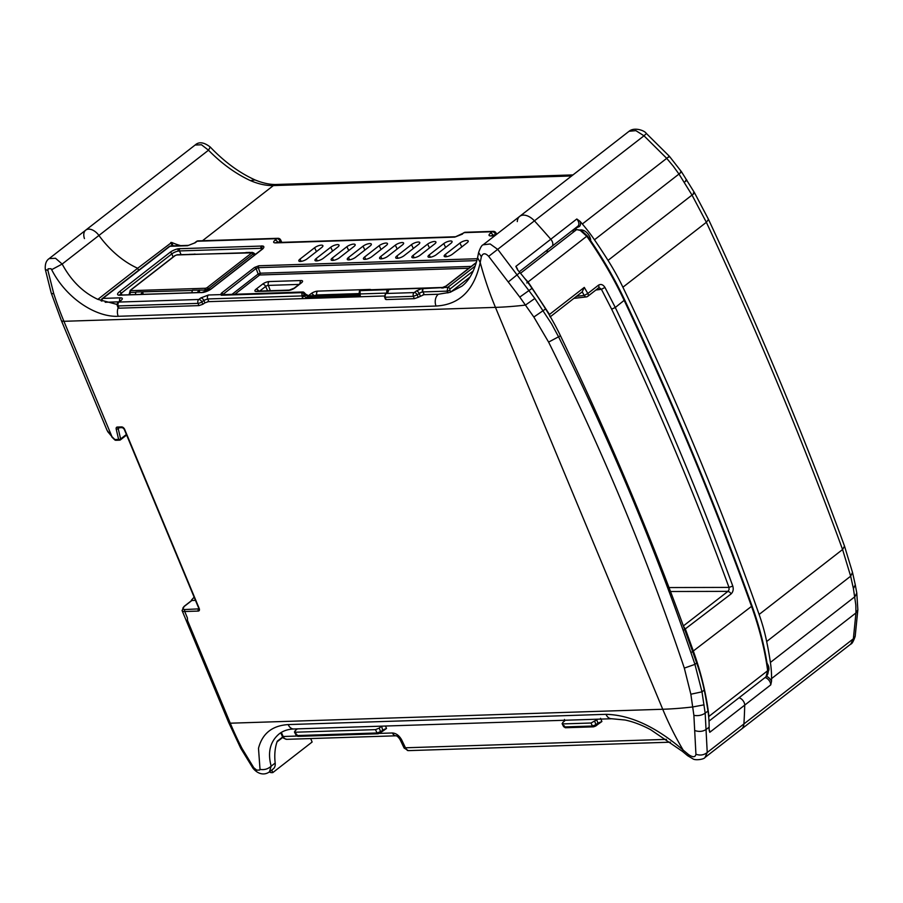 <?xml version="1.0" encoding="UTF-8"?>
<svg xmlns="http://www.w3.org/2000/svg" width="903" height="903" viewBox="0 0 903 903"><rect width="100%" height="100%" fill="white"/><g stroke="black" fill="none" stroke-linecap="round" stroke-linejoin="round"><path stroke-width="1.35" d="M194.134 597.165L191.549 599.998A1.163 0.711 -127.9 0 0 191.447 600.676M269.32 771.93A4.955 3.036 -127.9 0 0 271.6 772.641L272.808 772.596L271.747 770.056M310.677 738.552L312.122 742.018L272.808 772.596M101.892 301.15A2.923 2.111 -91.8 0 1 101.96 300.146A2.923 2.111 -91.8 0 1 102.931 298.396A2.923 1.783 -127.9 0 0 102.197 298.645A2.923 1.783 -127.9 0 0 101.836 299.119M117.3 305.553A2.923 0.948 -20.4 0 0 117.311 305.62A2.923 0.948 -20.4 0 0 118.203 305.948L119.038 308.183L198.953 305.609L198.028 303.374A2.923 0.835 -22.4 0 0 199.981 302.889A2.923 0.835 -22.4 0 0 201.866 301.895A2.923 1.783 -127.9 0 0 200.522 300.157A2.923 1.783 -127.9 0 0 198.818 299.48L118.993 302.053L120.946 300.53C122.921 298.814 122.785 297.911 120.539 297.832A2.923 2.111 88.2 0 0 119.568 299.582A2.923 2.111 88.2 0 0 119.614 301.252M303.205 298.6A3.623 2.212 52.1 0 1 302.257 297.222L301.749 292.651L221.303 295.247L220.727 294.604L208.446 294.999L200.771 297.956A2.923 1.783 52.1 0 1 202.486 298.633A2.923 1.783 52.1 0 1 203.818 300.372L201.866 301.895L202.848 304.266L198.953 305.609M359.699 295.71A1.75 1.072 52.1 0 1 359.383 295.789L306.444 297.493L308.284 296.06L305.666 295.349L304.029 293.667L304.029 294.841L301.636 295.936L207.701 298.961L203.818 300.372L204.902 302.855L208.796 301.512L207.701 298.961A2.923 2.111 -91.8 0 1 207.476 296.737A2.923 2.111 -91.8 0 1 208.446 294.999M280.844 241.914L281.759 242.354L280.844 241.914M129.942 294.75L130.19 292.47A1.75 1.264 -91.8 0 1 130.8 290.664L130.721 290.156A1.75 1.072 -127.9 0 0 130.28 290.314A1.75 1.072 -127.9 0 0 130.145 290.461M206.764 289.423L208.604 288.667A1.75 1.072 -127.9 0 0 207.859 287.955A1.75 1.072 -127.9 0 0 207.047 287.696L205.602 288.26A1.75 1.264 88.2 0 0 205.004 290.066L206.764 289.423M252.23 252.355A1.75 1.264 88.2 0 0 251.497 252.558L251.565 253.066A1.75 1.072 52.1 0 1 252.377 253.325A1.75 1.072 52.1 0 1 253.122 254.036L252.942 252.772M253.63 252.964L255.459 254.364M174.663 255.831A1.75 1.072 52.1 0 1 174.798 255.684A1.75 1.072 52.1 0 1 175.238 255.526L176.683 254.973A1.75 1.264 -91.8 0 1 177.428 254.759M253.54 252.806L177.259 254.759L174.798 255.684L130.28 290.314L129.027 294.784M235.017 294.164L259.68 274.975A1.75 1.264 88.2 0 0 260.29 273.203L258.145 274.027L232.139 294.254M254.454 267.48L258.89 265.764A1.862 1.343 -91.8 0 0 258.235 267.66L256.091 268.484A1.862 1.14 52.1 0 0 254.454 267.48L221.393 293.193A1.862 1.14 -127.9 0 1 223.03 294.209L223.459 294.536M221.393 293.193L220.727 294.604L222.544 294.75L256.091 268.484L258.145 274.027A1.75 1.072 -127.9 0 0 258.89 274.726A1.75 1.072 -127.9 0 0 259.68 274.975L468.905 268.225M418.236 297.313L424.184 294.57L423.033 291.917L421.046 292.335L417.209 294.852L418.236 297.313L414.342 298.667L413.371 296.331L417.209 294.852A2.799 1.716 -127.9 0 0 414.285 292.527L414.127 292.583A2.799 2.02 88.2 0 0 413.371 296.331L385.423 297.234A2.799 2.02 -91.8 0 1 386.179 293.486L386.168 293.43A2.799 1.716 -127.9 0 0 385.468 293.667A2.799 1.716 -127.9 0 0 385.4 293.735M423.078 288.057A1.862 1.343 88.2 0 0 422.333 288.283L422.412 291.962M387.477 293.091L388.798 289.366A1.862 1.343 -91.8 0 1 389.419 289.129L424.218 288.046A1.862 1.343 -91.8 0 0 423.293 288.61L422.469 288.362M447.911 292.933L447.12 291.138A2.043 0.621 -23.6 0 0 448.486 290.777A2.043 0.621 -23.6 0 0 449.796 290.055L450.676 292.075M169.177 246.542A2.923 1.783 52.1 0 1 169.911 246.293A2.923 2.111 -91.8 0 1 170.87 245.932A2.923 2.923 0 0 0 169.177 246.542L102.197 298.645A2.923 2.923 0 0 0 101.08 300.834M475.192 266.058L447.843 287.335L423.293 288.61A2.799 2.02 -91.8 0 0 423.033 291.917L447.12 291.138L447.843 287.335A2.043 1.253 -127.9 0 1 449.039 287.809A2.043 1.253 -127.9 0 1 449.976 289.028L449.796 290.055M385.423 297.234L384.52 296.839L386.292 299.57L414.342 298.667M386.292 299.57L385.412 299.243L386.292 299.57M443.486 287.888L441.657 288.023M443.113 287.481L446.398 285.946A1.862 1.14 -127.9 0 0 445.924 286.104L445.924 286.104A1.862 1.14 -127.9 0 0 445.901 286.127M390.13 289.581L360.015 290.653A1.862 0.88 -144.9 0 0 359.473 290.879L359.473 290.879A1.862 0.88 -144.9 0 0 359.462 290.901L359.101 293.656A1.862 0.711 -19.1 0 0 359.699 293.96L386.202 293.103M388.222 289.208A1.862 1.343 88.2 0 0 387.263 289.773A2.799 2.02 88.2 0 0 386.845 292.606M389.419 289.129L360.952 290.077A1.862 1.343 -91.8 0 0 360.015 290.653L360.184 295.36A3.623 2.212 52.1 0 1 360.399 296.76M303.645 292.414A1.862 1.343 88.2 0 0 302.742 291.985A1.862 1.862 0 0 1 304.142 292.549A1.862 0.858 -44.1 0 1 304.029 293.667L301.749 292.651A1.862 1.343 88.2 0 1 302.742 291.985L222.443 294.683M221.303 295.247L223.199 295.01M491.616 235.593L491.785 235.581A2.923 2.111 -91.8 0 1 491.785 235.581A2.923 2.111 -91.8 0 0 490.814 235.954C488.568 235.864 488.433 234.961 490.408 233.245L492.361 231.732A2.923 1.783 52.1 0 1 494.076 232.41A2.923 1.783 52.1 0 1 495.42 234.148A2.923 0.926 -24.8 0 0 496.097 233.143A2.923 0.926 -24.8 0 0 496.074 233.053A2.923 2.923 0 0 0 493.331 231.36A2.923 2.111 88.2 0 0 492.361 231.732L464.413 232.624A2.923 2.111 -91.8 0 1 465.384 232.263A2.923 2.923 0 0 0 463.679 232.872A2.923 1.783 52.1 0 1 464.413 232.624L454.785 237.117L275.426 242.896C273.191 242.805 273.056 241.902 275.031 240.198L276.984 238.674A2.923 1.783 52.1 0 1 278.688 239.351A2.923 1.783 52.1 0 1 280.032 241.09A2.923 0.926 -24.8 0 0 280.72 240.085A2.923 0.926 -24.8 0 0 280.698 239.995L281.725 242.23M195.195 242.772L197.147 241.248A2.923 2.111 -91.8 0 1 198.118 240.875A2.923 2.923 0 0 0 196.425 241.496L194.472 243.009A2.923 1.783 -127.9 0 1 195.195 242.772L187.519 245.729L169.911 246.293L102.931 298.396L120.539 297.832M300.022 259.082L314.583 247.749A5.147 1.659 -22.6 0 1 319.617 245.402A5.147 1.659 -22.6 0 1 322.902 245.706A5.147 1.659 -22.6 0 1 321.694 247.524L307.133 258.856A5.147 1.659 157.4 0 1 302.223 261.159A5.147 1.659 157.4 0 1 298.848 260.99A5.147 1.659 157.4 0 1 300.022 259.082L301.139 261.385M332.315 258.044L346.876 246.711A5.147 1.659 -22.6 0 1 351.922 244.363A5.147 1.659 -22.6 0 1 355.195 244.668A5.147 1.659 -22.6 0 1 353.987 246.485L339.426 257.806A5.147 1.659 157.4 0 1 334.528 260.12A5.147 1.659 157.4 0 1 331.153 259.94A5.147 1.659 157.4 0 1 332.315 258.044L333.444 260.346M380.761 256.475L395.322 245.153A5.147 1.659 -22.6 0 1 400.368 242.805A5.147 1.659 -22.6 0 1 403.641 243.11A5.147 1.659 -22.6 0 1 402.433 244.916L387.872 256.249A5.147 1.659 157.4 0 1 382.974 258.563A5.147 1.659 157.4 0 1 379.599 258.382A5.147 1.659 157.4 0 1 380.761 256.475L381.89 258.789M348.468 257.513L363.029 246.192A5.147 1.659 -22.6 0 1 368.063 243.844A5.147 1.659 -22.6 0 1 371.347 244.149A5.147 1.659 -22.6 0 1 370.14 245.966L355.579 257.287A5.147 1.659 157.4 0 1 350.669 259.601A5.147 1.659 157.4 0 1 347.294 259.421A5.147 1.659 157.4 0 1 348.468 257.513L349.585 259.827M364.609 256.994L379.17 245.672A5.147 1.659 -22.6 0 1 384.215 243.325A5.147 1.659 -22.6 0 1 387.5 243.629A5.147 1.659 -22.6 0 1 386.292 245.447L371.731 256.768A5.147 1.659 157.4 0 1 366.821 259.082A5.147 1.659 157.4 0 1 363.446 258.901A5.147 1.659 157.4 0 1 364.609 256.994L365.738 259.308M396.914 255.955L411.475 244.634A5.147 1.659 -22.6 0 1 416.509 242.286A5.147 1.659 -22.6 0 1 419.793 242.58A5.147 1.659 -22.6 0 1 418.586 244.397L404.025 255.73A5.147 1.659 157.4 0 1 399.115 258.044A5.147 1.659 157.4 0 1 395.74 257.863A5.147 1.659 157.4 0 1 396.914 255.955L398.031 258.269M413.055 255.436L427.616 244.115A5.147 1.659 -22.6 0 1 432.661 241.756A5.147 1.659 -22.6 0 1 435.946 242.06A5.147 1.659 -22.6 0 1 434.738 243.878L420.177 255.21A5.147 1.659 157.4 0 1 415.267 257.524A5.147 1.659 157.4 0 1 411.892 257.344A5.147 1.659 157.4 0 1 413.055 255.436L414.184 257.739M429.207 254.917L443.768 243.584A5.147 1.659 -22.6 0 1 448.814 241.236A5.147 1.659 -22.6 0 1 452.087 241.541A5.147 1.659 -22.6 0 1 450.879 243.358L436.318 254.68A5.147 1.659 157.4 0 1 431.42 256.994A5.147 1.659 157.4 0 1 428.045 256.824A5.147 1.659 157.4 0 1 429.207 254.917L430.336 257.22M445.36 254.398L459.92 243.065A5.147 1.659 -22.6 0 1 464.955 240.717A5.147 1.659 -22.6 0 1 468.239 241.022A5.147 1.659 -22.6 0 1 467.032 242.839L452.471 254.161A5.147 1.659 157.4 0 1 447.561 256.475A5.147 1.659 157.4 0 1 444.186 256.305A5.147 1.659 157.4 0 1 445.36 254.398L446.477 256.7M316.163 258.563L330.724 247.23A5.147 1.659 -22.6 0 1 335.769 244.882A5.147 1.659 -22.6 0 1 339.054 245.187A5.147 1.659 -22.6 0 1 337.846 247.004L323.285 258.326A5.147 1.659 157.4 0 1 318.375 260.64A5.147 1.659 157.4 0 1 315 260.47A5.147 1.659 157.4 0 1 316.163 258.563L317.292 260.865M169.99 252.4A7.585 2.438 157.4 0 1 178.354 248.743L262.784 246.011A7.585 2.438 157.4 0 1 262.039 249.431L211.449 288.791A7.585 2.438 157.4 0 1 202.904 292.482L118.767 295.202A7.585 2.438 157.4 0 1 119.399 291.759L169.99 252.4A1.75 1.072 52.1 0 1 171.039 252.817A1.75 1.072 52.1 0 1 171.841 253.89L173.128 256.983M308.07 295.947L307.359 295.981L308.07 295.947M305.282 294.107A1.862 0.858 135.9 0 1 305.778 294.231L305.778 294.231A1.862 0.858 135.9 0 1 305.666 295.349L302.257 297.222M195.15 254.183L189.359 254.364M193.614 254.228L195.059 254.048M245.887 252.547L250.131 252.4M135.281 294.581L135.935 292.019L192.384 290.473M191.797 292.753L192.452 290.19L205.004 290.066L205.602 291.68M143.205 294.322L142.719 292.075M142.685 291.793L140.721 294.401M199.213 289.976L197.238 292.583M199.721 292.504L199.247 290.247M262.615 248.618A5.836 1.874 157.4 0 0 262.039 248.37A1.75 1.513 -77.2 0 1 262.784 246.011M178.354 248.743A1.75 0.926 79.5 0 0 178.275 251.079A5.836 1.874 157.4 0 0 175.6 251.847A5.836 1.874 157.4 0 0 171.841 253.89L121.25 293.249A1.75 1.072 -127.9 0 0 120.438 292.177A1.75 1.072 -127.9 0 0 119.399 291.759M119.873 295.304A1.75 1.264 -91.8 0 1 120.494 295.055L119.738 295.01A1.75 1.49 100.7 0 0 118.767 295.202M202.904 292.482A1.75 0.959 -99.7 0 1 203.243 292.29A1.75 0.959 -99.7 0 1 203.604 292.346M202.848 304.266L204.902 302.855M296.692 734.331L297.651 736.317L298.6 736.148M378.718 733.563L377.059 732.976L380.558 731.622L379.271 728.089L375.467 729.635L377.059 732.976L296.873 735.561L295.281 732.22L375.467 729.635M381.653 726.159L382.567 730.064L379.982 733.078M564.465 719.454L564.68 720.887L562.716 722.513L562.941 723.913L591.002 723.01L592.447 726.035L595.946 724.68L595.359 726.136M564.206 725.707L565.154 727.694L566.102 727.525M562.095 723.619L564.386 726.938L592.447 726.035L594.095 726.622M399.995 739.354A5.836 1.851 -25.6 0 0 400.04 739.534L404.126 748.056L405.458 747.786L407.343 750.427L408.359 750.63L670.477 742.187M591.002 723.01L596.736 719.849L597.944 723.122L601.883 721.531L600.574 718.291M601.883 721.531L597.775 724.443A1.75 1.072 52.1 0 1 597.436 724.59M385.502 726.035L386.507 728.473L382.387 731.396A1.75 1.072 52.1 0 1 382.048 731.532M297.956 736.363L296.139 735.313L294.423 731.927L295.281 732.22L295.055 730.809L297.335 728.868M596.736 719.849L597.741 719.183M595.788 726.001L597.775 724.454A1.75 1.072 52.1 0 0 597.989 724.161A1.75 1.072 52.1 0 0 597.944 723.122L595.946 724.68L594.772 721.474M381.235 726.463L379.271 728.089M378.176 733.778L382.387 731.396A1.75 1.072 52.1 0 0 382.612 731.103A1.75 1.072 52.1 0 0 382.567 730.064L386.507 728.473M396.18 735.787L396.09 735.787C397.241 736.024 398.562 737.277 400.052 739.534A5.836 1.851 -25.6 0 0 400.052 739.534A5.836 1.851 -25.6 0 0 401.745 740.02L405.458 747.786L666.47 739.365M107.615 431.499L111.961 436.702L107.051 430.325L61.302 320.418A8.759 2.822 157.4 0 1 61.235 320.193M191.334 600.879A1.456 0.892 52.1 0 1 191.526 600.608A1.456 0.892 52.1 0 1 191.887 600.484L195.466 600.371M45.308 269.387L51.2 292.956A8.759 2.235 162.2 0 0 53.751 293.689L47.938 270.55L45.319 269.387C44.913 264.127 46.2 260.538 49.168 258.597L55.535 258.281L62.16 264.06C71.145 280.72 83.053 292.493 97.874 299.367L117.142 304.458M97.874 299.367L137.674 268.259L138.554 270.369L137.674 268.259A70.028 42.915 52.1 0 1 98.924 235.446A70.028 42.915 -127.9 0 0 137.674 268.259L171.66 242.433A70.028 42.915 52.1 0 0 180.645 245.616M182.045 610.405A8.759 2.822 -22.6 0 0 182.101 610.62A8.759 2.822 -22.6 0 0 184.72 611.512L187.395 617.934L187.508 620.463L230.276 723.201A291.793 210.602 88.2 0 0 242.106 748.576L253.788 767.753L256.779 770.146L259.692 770.045L260.019 769.367C264.274 770.135 267.988 769.063 271.16 766.173C267.502 752.515 270.042 741.86 278.801 734.207L279.772 733.439C283.644 730.64 288.339 729.161 293.859 728.981A8.759 6.321 -91.8 0 1 293.859 728.981A8.759 6.321 -91.8 0 1 292.03 728.665A8.759 6.321 -91.8 0 1 288.181 724.578L605.992 714.329C630.317 714.905 656.041 726.825 683.176 750.111L688.583 754.615C692.894 757.515 695.344 757.391 695.931 754.265L693.888 715.357L690.851 694.226L684.316 668.107C647.395 558.28 602.154 449.615 548.606 342.102L533.842 317.032L519.778 297.087L488.67 256.35C485.283 252.806 482.845 252.953 481.355 256.779L480.204 262.502C474.267 290.224 459.548 304.74 436.036 306.038L118.214 316.287C96.508 317.416 66.596 299.051 51.663 269.67L50.997 268.71L48.085 268.801L47.938 270.55M693.301 192.994C695.265 192.339 694.836 193.028 692.014 195.071L608.024 260.391A385.163 236.044 -127.9 0 0 594.456 239.792L678.977 174.053L673.119 165.994L666.719 158.352L582.333 223.989A608.114 372.668 -127.9 0 0 580.076 221.359L576.803 218.989L550.785 239.239A5.836 3.578 52.1 0 1 551.857 246.429A5.836 3.578 -127.9 0 0 550.785 239.239A608.114 372.668 -127.9 0 0 534.531 220.964A14.595 8.94 -127.9 0 0 519.71 216.359A14.595 8.94 52.1 0 1 534.531 220.964A608.114 372.668 52.1 0 1 550.785 239.239L515.839 266.419L517.645 269.918A608.114 372.668 52.1 0 1 519.902 272.559A116.713 71.529 52.1 0 1 526.178 280.302A116.713 71.529 52.1 0 1 532.036 288.35A385.163 236.044 52.1 0 1 545.604 308.961A175.08 107.288 52.1 0 1 553.471 322.247A175.08 107.288 52.1 0 1 560.47 335.781A2334.357 1430.544 52.1 0 1 696.687 663.016A175.08 107.288 52.1 0 1 700.988 676.629A175.08 107.288 52.1 0 1 704.25 690.073A385.163 236.044 52.1 0 1 707.963 711A116.713 71.529 52.1 0 1 708.878 719.217A116.713 71.529 52.1 0 1 709.137 727.152A608.114 372.668 52.1 0 1 709.103 729.861L709.769 732.31L744.715 705.13A608.114 372.668 52.1 0 1 743.903 723.946A14.595 8.94 52.1 0 1 741.476 729.116A14.595 8.94 -127.9 0 0 743.903 723.946A608.114 372.668 -127.9 0 0 744.715 705.13A5.836 3.578 -127.9 0 0 739.026 697.782A5.836 3.578 52.1 0 1 744.715 705.13L770.744 684.88L771.523 681.302A608.114 372.668 -127.9 0 0 771.557 678.593A116.713 71.529 52.1 0 0 771.309 670.647A116.713 71.529 52.1 0 0 770.394 662.441A385.163 236.044 -127.9 0 0 766.67 641.514L850.66 576.193L842.578 549.532C802.936 441.138 757.527 332.056 706.36 222.296L692.014 195.071L678.977 174.053C681.776 171.886 682.228 171.265 680.331 172.191M478.624 252.535C480.317 247.67 481.818 245.097 483.15 244.803L490.16 243.979L497.846 249.488L534.847 298.475L551.53 323.759L558.731 337.135C612.234 445.089 657.632 554.16 694.938 664.371L701.981 691.833L705.175 713.167L707.23 752.481C703.968 755.1 700.197 755.687 695.931 754.265M481.355 256.779L478.613 252.524L477.585 257.671C474.301 271.318 469.063 280.81 461.873 286.172L450.202 292.279L438.339 294.243L423.044 294.739M384.362 295.981L207.656 301.681M469.966 277.086L450.574 292.132M49.168 258.597L85.74 230.13A11.671 7.156 52.1 0 1 98.924 235.446A11.671 7.156 -127.9 0 0 85.74 230.13A11.671 7.156 -127.9 0 0 84.442 238.584M547.726 249.646A13.127 8.048 -127.9 0 0 547.049 252.603A13.127 8.048 52.1 0 1 547.726 249.646M202.475 240.74L273.383 185.578C266.238 185.758 258.574 184.088 250.368 180.577C235.615 173.715 221.653 163.59 208.503 150.214L62.16 264.06L51.663 269.67M126.409 434.467L120.63 438.96A1.456 0.689 166.9 0 1 119.659 439.389A1.456 0.689 166.9 0 1 118.62 439.422L114.884 439.535L111.961 436.702L63.921 321.299L495.454 307.381A291.793 93.878 -22.6 0 0 525.433 305.09L534.847 298.475M477.574 257.671L480.204 262.502A291.793 210.602 88.2 0 0 488.794 290.111A291.793 210.602 -91.8 0 0 495.454 307.381L662.734 709.261L230.276 723.201M668.638 157.224C670.071 155.711 669.428 156.084 666.719 158.352L643.997 135.8L488.67 256.35M704.013 704.848L692.725 706.959A291.793 93.878 157.4 0 1 662.734 709.261A291.793 210.602 -91.8 0 0 670.195 725.899A291.793 210.602 88.2 0 0 683.176 750.111L682.487 751.409L687.623 755.687L688.583 754.615M260.019 769.367L258.495 748.339C262.299 733.541 272.187 725.617 288.181 724.578M278.858 734.15L279.896 733.349M282.707 736.972L277.277 741.194A70.028 42.915 -127.9 0 0 275.178 763.046A11.671 7.156 52.1 0 1 273.282 768.859L269.478 771.828C264.703 775.384 258.247 774.616 252.975 768.205L254.793 768.837M252.942 768.171L240.717 748.237A8.759 3.364 152.4 0 0 242.41 749.174M705.006 757.482L850.739 644.11L853.369 638.793L707.23 752.481L705.017 757.459C704.205 759.367 695.175 760.698 692.849 758.802L687.612 755.687M582.333 223.989A116.713 71.529 52.1 0 1 588.609 231.732A116.713 71.529 52.1 0 1 594.456 239.792M608.024 260.391A175.08 107.288 52.1 0 1 615.902 273.688A175.08 107.288 52.1 0 1 622.901 287.222A2334.357 1430.544 -127.9 0 1 759.118 614.458A175.08 107.288 52.1 0 1 763.419 628.07A175.08 107.288 52.1 0 1 766.67 641.514M581.453 230.423A7.292 4.47 52.1 0 1 582.13 230.333A7.292 4.47 52.1 0 1 584.343 230.784M590.415 238.606A7.292 4.47 52.1 0 1 590.427 240.356M580.369 229.938A8.466 5.181 52.1 0 1 580.979 229.881A8.466 5.181 52.1 0 1 583.948 230.592A8.466 5.181 52.1 0 1 590.517 239.024A8.466 5.181 52.1 0 1 590.675 240.706M768.69 666.877A7.292 4.47 52.1 0 1 768.069 670.184M853.425 588.609L855.818 604.908L855.954 612.945L857.85 609.762L856.789 593.057L855.276 584.805L853.425 588.609L850.66 576.193L852.5 572.4L855.276 584.805M850.739 644.11C851.958 643.963 853.437 641.39 855.175 636.378L853.369 638.793L855.954 612.945L771.557 678.593M767.042 663.22A8.466 5.181 52.1 0 1 768.78 667.294A8.466 5.181 52.1 0 1 768.182 671.527M551.056 246.824A5.836 3.578 -127.9 0 0 551.857 246.429L519.259 271.792M483.15 244.792L519.71 216.359A14.595 8.94 -127.9 0 0 517.284 221.607M310.734 738.688A11.671 7.156 -127.9 0 0 311.659 738.53M85.74 230.13L195.104 145.044L201.482 144.762L208.503 150.214L210.23 147.02C224.407 161.863 239.34 172.834 255.075 179.945C262.965 183.174 270.042 184.686 276.307 184.483A8.759 6.321 -91.8 0 0 276.284 184.483L572.987 174.911M519.71 216.359L629.064 131.285L635.87 130.642L643.997 135.8L645.532 134.333M587.187 296.545A2.923 1.783 -127.9 0 0 587.808 296.308A2.923 1.783 -127.9 0 0 588.259 295.541A2.923 1.783 -127.9 0 0 588.271 295.507A2.923 1.783 -127.9 0 0 587.819 293.486L584.252 295.416L582.209 291.872L584.286 287.402L587.819 293.486L598.463 285.19C600.867 283.779 603.023 284.524 604.954 287.425L615.293 307.494C659.495 399.984 698.651 492.846 732.784 586.081L728.992 587.401L729.071 589.614L727.976 591.363L729.726 592.165A2.923 1.783 52.1 0 1 731.001 594.005L683.989 629.899M683.469 626.208L685.512 629.391L693.504 651.514C701.371 673.661 706.518 695.287 708.934 716.406L767.663 670.726C764.875 649.9 759.502 628.443 751.544 606.365C714.736 504.371 672.306 402.433 624.244 300.541C613.814 278.474 601.353 257.073 586.848 236.349L580.29 230.423L576.645 229.576L581.103 230.242L587.356 235.897C601.827 256.576 614.266 277.921 624.673 299.931L615.293 307.494L611.647 309.153L601.421 289.299L599.694 287.978L597.842 288.26M598.463 285.19A2.923 1.783 52.1 0 1 598.915 287.244A2.923 1.783 52.1 0 1 598.463 288.023L587.808 296.308A2.923 2.923 0 0 1 586.363 296.906L573.958 298.362M576.588 296.319L584.252 295.416A2.923 2.099 83.3 0 0 584.275 295.473A2.923 2.099 83.3 0 0 585.595 296.805A2.923 2.099 83.3 0 0 586.363 296.906M524.575 278.237L528.12 282.041L549.509 314.458L549.972 316.772M582.209 291.872L550.333 316.739M709.002 721.136L766.128 676.697M766.004 676.798L767.663 670.726M708.652 716.564L708.9 719.431M520.5 273.259L576.645 229.576M526.788 282.955L587.04 236.033M580.29 230.423L581.487 230.987M604.954 287.425L601.421 289.299L595.878 290.032M732.784 586.081C733.699 589.343 733.112 591.984 731.001 594.005M200.771 297.956L198.818 299.48A2.923 2.111 88.2 0 0 197.847 301.184A2.923 2.111 88.2 0 0 198.028 303.374L118.203 305.948A2.923 2.111 -91.8 0 1 118.022 303.758A2.923 2.111 -91.8 0 1 118.993 302.053A2.923 1.783 -127.9 0 0 118.259 302.302A2.923 2.923 0 0 0 117.311 305.62L118.169 307.912M188.569 245.356A2.923 2.111 88.2 0 0 188.49 245.368L194.472 243.02A2.923 1.783 -127.9 0 0 194.416 243.065M196.425 241.496A2.923 1.783 52.1 0 1 197.147 241.248L276.984 238.674A2.923 2.111 88.2 0 1 277.955 238.302L198.118 240.875M278.553 238.403A2.923 2.111 88.2 0 0 277.955 238.302A2.923 2.923 0 0 1 280.698 239.995M278.022 242.478A2.923 1.783 -127.9 0 0 276.736 240.875A2.923 1.783 -127.9 0 0 275.031 240.198M278.259 242.467L280.032 241.09L280.63 242.388M495.792 234.961L495.42 234.148L493.648 235.525M493.941 231.461A2.923 2.111 88.2 0 0 493.331 231.36L465.384 232.263M493.399 235.536A2.923 1.783 -127.9 0 0 492.124 233.922A2.923 1.783 -127.9 0 0 490.408 233.245M119.851 295.033A5.836 1.874 157.4 0 1 121.25 293.249L121.973 295.01M181.063 254.635L179.516 250.932L178.275 251.079M261.577 245.887A1.75 1.264 88.2 0 0 261.069 248.302L179.516 250.932A1.75 1.264 -91.8 0 1 180.024 248.517M254.465 255.131L253.122 254.036L208.604 288.667L209.157 290.145M205.602 288.26L130.8 290.664M251.565 253.066L207.047 287.696M176.683 254.973L251.497 252.558M130.721 290.156L175.238 255.526M258.845 291.082A2.923 1.783 -127.9 0 0 257.75 289.84A2.923 1.783 -127.9 0 0 256.068 289.186L262.626 284.095A2.923 1.783 52.1 0 1 264.308 284.75A2.923 1.783 52.1 0 1 265.64 286.443A2.066 0.666 157.4 0 1 268.36 285.393A2.923 2.111 -91.8 0 1 268.214 283.237A2.923 2.111 -91.8 0 1 269.173 281.567L301.06 280.54A2.923 2.111 88.2 0 0 300.101 282.21A2.923 2.111 88.2 0 0 300.056 283.565M300.925 282.944L300.676 283.091A2.923 1.783 52.1 0 1 301.399 282.842L294.852 287.933A2.923 1.783 -127.9 0 0 294.118 288.181L289.265 290.1A2.923 2.111 88.2 0 0 288.305 290.461L256.407 291.488A2.923 2.111 -91.8 0 1 257.378 291.127L257.276 291.127M471.253 266.396L260.29 273.203L258.235 267.66L476.852 260.606M305.835 298.521A1.862 1.343 -91.8 0 1 306.444 297.493A1.75 1.072 52.1 0 1 305.451 297.121A1.75 1.072 52.1 0 1 304.65 296.139L304.029 294.841M308.363 295.766L311.084 293.656A2.923 1.783 52.1 0 1 312.765 294.31A2.923 1.783 52.1 0 1 313.928 295.665M314.662 295.642A2.066 0.666 157.4 0 1 316.818 294.965A2.923 2.111 -91.8 0 1 316.671 292.809A2.923 2.111 -91.8 0 1 317.63 291.127L369.711 289.445A2.923 2.111 88.2 0 0 369.35 289.807M386.168 293.43L388.121 291.917L388.798 289.366L422.333 288.283L416.238 291.014A2.799 1.716 52.1 0 1 419.161 293.328L420.29 295.913M449.976 289.028L473.262 270.911M105.211 302.268L118.869 301.828M490.814 235.954L494.686 235.83M385.468 293.667L387.421 292.154A2.799 1.716 52.1 0 1 388.121 291.917M414.127 292.583L386.179 293.486M416.238 291.014L414.285 292.527M360.184 295.36A1.862 0.711 160.9 0 1 359.586 295.067L359.101 293.656M359.699 295.541L359.383 295.789A1.862 1.343 88.2 0 0 358.773 296.805M477.337 258.721L258.89 265.764M446.398 285.946L476.265 262.705M330.724 247.23L332.597 251.079M311.084 293.656A4.978 1.603 157.4 0 1 317.63 291.127M369.711 289.445A4.978 1.603 157.4 0 1 371.065 289.761M301.06 280.54A4.978 1.603 157.4 0 1 301.399 282.842M294.852 287.933A4.978 1.603 157.4 0 1 288.305 290.461M256.407 291.488A4.978 1.603 157.4 0 1 256.068 289.186M262.626 284.095A4.978 1.603 157.4 0 1 269.173 281.567M317.043 295.563L316.818 294.965L359.078 293.599M359.36 294.412L308.284 296.06A1.862 1.343 -91.8 0 1 308.894 295.834L305.778 294.243M270.313 290.71L268.36 285.393L298.972 284.411M259.725 291.048L265.64 286.443L267.638 290.8M130.19 292.47L135.868 292.29M211.449 288.791A1.75 1.072 -127.9 0 0 211.009 288.937L261.599 249.578A1.75 1.072 52.1 0 1 262.039 249.431M261.373 249.905A1.75 1.072 52.1 0 1 261.599 249.578L261.069 248.302L262.039 248.37M202.407 292.482A1.75 1.264 88.2 0 0 202.046 292.425L120.494 295.055A1.75 1.264 -91.8 0 1 120.855 295.112M211.009 288.937L202.046 292.425A1.75 1.264 88.2 0 0 201.437 292.674M314.583 247.749L316.456 251.598M346.876 246.711L348.75 250.56M363.029 246.192L364.902 250.041M379.17 245.672L381.043 249.521M395.322 245.153L397.196 249.002M411.475 244.634L413.348 248.483M427.616 244.115L429.489 247.953M443.768 243.584L445.642 247.433M459.92 243.065L461.794 246.914M170.87 245.932L188.49 245.368A2.923 2.111 88.2 0 0 187.519 245.729M275.426 242.896A2.923 2.111 -91.8 0 1 276.397 242.523L455.744 236.744A2.923 2.111 88.2 0 0 455.744 236.744A2.923 2.111 88.2 0 0 454.785 237.117M455.823 236.744A2.923 2.111 88.2 0 0 455.755 236.744L461.726 234.396A2.923 1.783 -127.9 0 0 461.67 234.441M462.46 234.148A2.923 1.783 -127.9 0 0 461.726 234.396L463.679 232.872M118.259 302.302L120.212 300.778A2.923 1.783 52.1 0 1 120.946 300.53M379.632 733.383L392.433 732.976A5.836 4.21 88.2 0 0 394.995 735.606A5.836 4.21 88.2 0 0 396.146 735.798L286.917 739.32A5.836 4.21 -91.8 0 1 285.72 739.128A5.836 4.21 -91.8 0 1 283.158 736.498A2.923 1.005 155.8 0 1 282.278 736.193A2.923 1.005 155.8 0 1 282.255 736.103M296.827 736.058L283.158 736.498L281.318 732.401M392.433 732.976C396.203 733.27 399.307 735.618 401.745 740.02M118.146 307.844A8.759 6.321 88.2 0 0 117.616 309.673A8.759 6.321 88.2 0 0 118.214 316.287M438.339 294.243A8.759 6.321 88.2 0 0 435.438 299.424A8.759 6.321 88.2 0 0 436.036 306.038M53.762 293.689A291.793 210.602 -91.8 0 0 63.921 321.299A8.759 2.822 157.4 0 1 61.302 320.418L51.2 292.956M114.884 439.535L114.805 439.896A1.456 1.456 0 0 0 115.832 440.292A1.456 1.05 -91.8 0 1 114.884 439.535M118.361 427.796A1.456 0.892 52.1 0 0 118.282 427.92A1.456 0.892 52.1 0 0 118.214 428.643A1.456 0.689 -13.1 0 1 117.255 429.072A1.456 0.689 -13.1 0 1 116.205 429.094L118.62 439.422A1.456 1.05 88.2 0 0 120.054 439.987A1.456 0.892 -127.9 0 0 120.426 439.863A1.456 0.892 -127.9 0 0 120.573 439.693A1.456 0.892 -127.9 0 0 120.63 438.96L118.214 428.643L119.343 427.774M118.62 427.729A1.456 1.05 -91.8 0 1 117.345 427.051A2.923 1.783 52.1 0 0 116.205 429.094M117.345 427.051L121.589 426.916A1.456 1.05 88.2 0 0 122.548 427.661L118.428 427.74M230.254 723.145A8.759 2.822 157.4 0 1 228.583 722.287A8.759 2.822 157.4 0 1 228.527 722.073M198.92 609.017A1.456 0.892 52.1 0 1 198.626 609.085A1.456 1.05 88.2 0 0 198.254 611.071A2.923 1.783 52.1 0 0 199.202 608.453L198.999 608.961M198.92 608.87L185.104 609.525A1.456 1.05 -91.8 0 0 184.72 611.512L198.254 611.071M191.887 600.484L184.607 606.15A1.456 0.892 -127.9 0 0 184.246 606.274A1.456 0.892 -127.9 0 0 184.054 606.545M605.992 714.329A8.759 6.321 88.2 0 0 609.841 718.416A8.759 6.321 88.2 0 0 611.681 718.743A8.759 6.321 88.2 0 0 611.692 718.743A8.759 6.321 88.2 0 0 611.782 718.732M693.888 715.357C698.132 716.079 701.891 715.345 705.175 713.167L707.963 711M508.344 281.917L519.902 272.559M533.842 317.032L545.604 308.961M684.316 668.107L694.938 664.371L696.687 663.016M517.746 270.042A5.836 3.578 -127.9 0 0 515.839 266.419M709.769 732.31A5.836 3.578 -127.9 0 0 709.103 729.5M709.137 727.152L706.462 729.229C703.2 731.509 699.419 731.983 695.129 730.651M704.25 690.073L701.981 691.833L690.851 694.226M560.47 335.781L548.606 342.102M532.036 288.35L519.778 297.087M269.466 771.817L271.16 766.173L275.178 763.046M184.607 606.15A7.292 2.348 -22.6 0 0 185.104 609.525M121.589 426.916A2.923 1.783 52.1 0 1 124.67 429.399L199.202 608.453M116.148 440.212A1.456 1.05 -91.8 0 1 115.832 440.292L119.58 440.167A1.456 1.456 0 0 0 120.426 439.863L126.634 435.032M622.901 287.222L706.36 222.296L708.505 219.406C759.592 328.974 804.934 437.887 844.508 546.123L842.578 549.532L759.118 614.458M173.094 245.864L171.66 242.433M856.789 593.057L854.904 596.691L770.394 662.441M765.055 677.532A5.836 3.578 52.1 0 1 770.744 684.88M766.545 676.302A6.998 4.289 52.1 0 1 771.523 681.302M580.076 221.359A6.998 4.289 52.1 0 1 578.36 227.014A11.965 7.337 -127.9 0 0 574.872 230.965M170.791 242.489L172.213 245.887M276.284 184.483A8.759 6.321 -91.8 0 0 273.383 185.578L571.633 175.961M255.064 179.945L250.368 180.577M684.271 182.248C687.149 180.194 687.612 179.595 685.67 180.442M629.052 131.307C634.312 126.804 644.652 130.529 646.277 133.384L669.405 156.298L681.494 171.773L694.52 192.791L708.494 219.373M577.57 226.439A1.163 0.892 -105.3 0 1 578.36 227.014M576.803 218.989A5.836 3.578 52.1 0 1 577.886 226.179L551.857 246.429M573.755 229.396A13.127 8.048 -127.9 0 0 573.078 232.364M670.523 591.51L727.976 591.363L683.368 625.926M549.137 314.718L584.286 287.402M669.01 587.56L728.992 587.401C694.904 494.28 655.792 401.53 611.647 309.153M691.958 652.034L751.544 606.365A1.75 0.655 160.2 0 0 751.951 605.687C759.886 627.743 765.247 649.189 768.035 670.015M289.265 290.1L257.378 291.127M300.676 283.091L294.118 288.181M491.774 235.581L495.126 235.48M385.468 293.678L384.543 296.895L385.434 299.299M476.344 262.434L445.924 286.104L442.583 287.447L424.218 288.046M360.952 290.077A1.862 1.862 0 0 0 359.473 290.879M359.823 295.642L359.586 295.067M308.894 295.834L359.292 294.209M304.142 292.549L305.778 294.231M262.818 248.889L261.599 249.578M496.65 234.295L496.074 233.053M280.743 732.773L282.278 736.193C282.312 737.57 283.858 738.609 286.917 739.32M378.154 733.789L298.001 736.374M595.777 726.001L593.564 726.836L565.504 727.739M562.084 723.619L563.641 726.689L565.47 727.739M404.126 748.056L408.359 750.63M111.859 437.041L114.771 439.874M191.526 600.608L184.246 606.274L182.101 610.62L228.583 722.287L240.717 748.237M293.881 728.981L611.692 718.743L625.079 720.018C633.195 721.723 641.717 724.951 650.645 729.703L682.487 751.409M282.921 737.288L277.04 741.871M198.773 608.306L124.23 429.252L122.548 427.661M844.508 546.123L852.5 572.4M855.175 636.367L857.85 609.762M195.093 145.078C198.897 141.5 203.943 142.155 210.252 147.042L210.252 147.042M751.939 605.699C715.131 503.727 672.712 401.812 624.662 299.943M766.094 676.719C767.866 674.778 768.521 672.532 768.035 669.992"/></g></svg>
